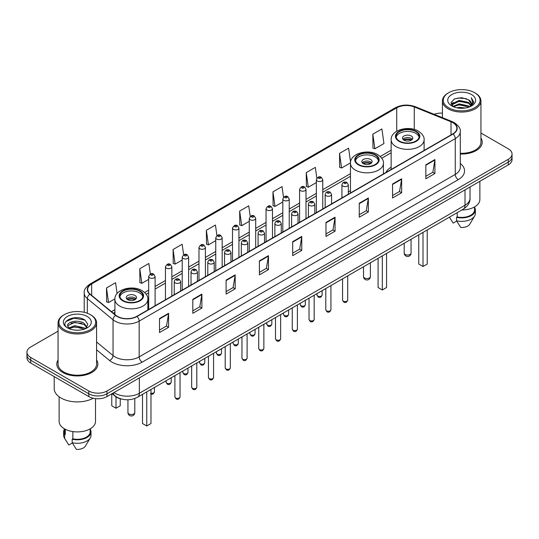 <?xml version="1.0" encoding="UTF-8"?>
<svg xmlns="http://www.w3.org/2000/svg" width="539" height="539" viewBox="0 0 539 539"><rect width="100%" height="100%" fill="white"/><g stroke="black" fill="none" stroke-linecap="round" stroke-linejoin="round"><path stroke-width="0.81" d="M350.471 190.665A22.685 13.098 0 0 0 348.342 192.18M391.152 167.184A22.685 13.098 0 0 0 385.836 172.554M121.356 399.015A12.842 7.411 180 0 1 115.231 396.3L112.038 393.665M58.057 331.175L30.71 346.968A12.842 7.411 0 0 0 26.95 352.21L26.95 357.802A12.842 7.411 0 0 0 30.71 363.043L88.82 396.589A12.842 7.411 0 0 0 106.978 396.589L508.29 164.894A12.842 7.411 0 0 0 512.05 159.652L512.05 156.856A12.842 7.411 0 0 1 508.29 162.098A12.842 7.411 0 0 0 512.05 156.856L512.05 154.06A12.842 7.411 0 0 0 508.29 148.818L480.943 133.032M26.95 352.21A12.842 7.411 0 0 0 30.71 357.451L88.82 390.997A12.842 7.411 0 0 0 106.978 390.997L106.978 393.793L508.29 162.098L106.978 393.793A12.842 7.411 0 0 1 88.82 393.793A12.842 7.411 0 0 0 106.978 393.793L106.978 396.589M30.71 357.451L30.71 360.247L88.82 393.793L30.71 360.247A12.842 7.411 0 0 1 26.95 355.006A12.842 7.411 0 0 0 30.71 360.247L30.71 363.043M58.057 359.964A20.543 11.858 0 0 0 56.777 364.088A20.543 11.858 0 0 0 62.794 372.476A20.543 11.858 0 0 0 85.182 375.05A20.543 11.858 0 0 0 97.862 364.088A20.543 11.858 0 0 0 96.582 359.964A20.543 11.858 0 0 1 97.862 364.088A20.543 11.858 0 0 1 85.182 375.05A20.543 11.858 0 0 1 62.794 372.476A20.543 11.858 0 0 1 56.777 364.088A20.543 11.858 0 0 1 58.057 359.964M452.841 122.683A13.697 7.91 180 0 1 456.856 128.269A13.697 7.91 180 0 1 452.841 133.861L136.758 316.353A13.697 7.91 180 0 1 115.851 315.295L90.128 294.085A13.697 7.91 180 0 1 87.655 289.551A13.697 7.91 180 0 1 91.664 283.959L396.731 107.827A13.697 7.91 180 0 1 414.275 106.944L451.015 121.794A13.697 7.91 180 0 1 452.841 122.683M453.083 122.542A14.041 8.105 0 0 0 451.21 121.632L414.471 106.783A14.041 8.105 0 0 0 396.495 107.685L91.421 283.817A14.041 8.105 0 0 0 89.851 294.2L115.575 315.409A14.041 8.105 0 0 0 137 316.494L453.083 134.002A14.041 8.105 0 0 0 453.083 122.542M159.517 318.556L159.517 332.536L168.599 327.294L168.599 313.314L159.517 318.556M159.517 330.057L166.511 326.014L168.559 313.779A3.423 1.974 -120 0 0 168.599 313.314M166.45 326.055L168.599 327.294M192.807 299.334L192.807 313.314L201.889 308.072L201.889 294.092L192.807 299.334M192.807 310.835L199.801 306.799L201.849 294.557A3.423 1.974 -120 0 0 201.889 294.092M199.74 306.832L201.889 308.072M226.097 280.112L226.097 294.092L235.179 288.85L235.179 274.87L226.097 280.112M226.097 291.612L233.091 287.577L235.145 275.335A3.423 1.974 -120 0 0 235.179 274.87M233.03 287.61L235.179 288.85M259.394 260.896L259.394 274.87L268.469 269.628L268.469 255.654L259.394 260.896M259.394 272.39L266.387 268.355L268.435 256.119A3.423 1.974 -120 0 0 268.469 255.654M266.32 268.388L268.469 269.628M425.85 164.793L425.85 178.773L434.926 173.531L434.926 159.551L425.85 164.793M425.85 176.287L432.844 172.251L434.892 160.016A3.423 1.974 -120 0 0 434.926 159.551M432.777 172.291L434.926 173.531M392.554 184.015L392.554 197.988L401.636 192.746L401.636 178.773L392.554 184.015M392.554 195.509L399.547 191.473L401.602 179.231A3.423 1.974 -120 0 0 401.636 178.773M399.487 191.507L401.636 192.746M359.264 203.23L359.264 217.21L368.346 211.968L368.346 197.988L359.264 203.23M359.264 214.731L366.257 210.695L368.305 198.453A3.423 1.974 -120 0 0 368.346 197.988M366.197 210.729L368.346 211.968M325.974 222.452L325.974 236.432L335.056 231.191L335.056 217.21L325.974 222.452M325.974 233.953L332.967 229.917L335.015 217.675A3.423 1.974 -120 0 0 335.056 217.21M332.907 229.951L335.056 231.191M292.684 241.674L292.684 255.654L301.759 250.413L301.759 236.432L292.684 241.674M292.684 253.175L299.677 249.133L301.725 236.897A3.423 1.974 -120 0 0 301.759 236.432M299.617 249.173L301.759 250.413M460.279 154.013A20.543 11.858 0 0 0 482.223 142.181A20.543 11.858 0 0 0 480.943 138.051A20.543 11.858 0 0 1 482.223 142.181A20.543 11.858 0 0 1 460.279 154.013M106.978 390.997L508.29 159.301A12.842 7.411 0 0 0 512.05 154.06M442.418 113.143A12.842 7.411 0 0 0 434.104 114.302M183.637 254.806L182.155 244.261L173.08 249.503L173.221 263.396M150.347 274.048L148.865 263.477L139.783 268.725L139.931 282.618M117.091 293.539L115.575 282.699L106.493 287.941L106.641 301.84M283.527 197.274L282.032 186.595L272.95 191.837L273.098 205.736M316.838 178.187L315.322 167.38L306.24 172.621L306.388 186.514M350.566 162.084L348.612 148.158L339.53 153.399L339.678 167.292M372.826 134.177L374.874 148.784L383.95 143.542L381.902 128.936L372.826 134.177L372.968 148.07M216.927 235.597L215.445 225.039L206.37 230.281L206.511 244.174M250.224 216.415L248.735 205.817L239.66 211.059L239.808 224.952M239.66 211.059L241.708 225.666L249.281 221.293M241.708 225.666L239.66 224.898M272.95 191.837L274.998 206.444L282.813 201.936M274.998 206.444L272.95 205.682M306.24 172.621L308.288 187.222L316.346 182.573M308.288 187.222L306.24 186.46M339.53 153.399L341.585 168.006L350.485 162.866M341.585 168.006L339.53 167.238M374.874 148.784L372.826 148.016M206.37 230.281L208.418 244.888L215.748 240.657M208.418 244.888L206.37 244.12M173.08 249.503L175.128 264.11L182.216 260.014M175.128 264.11L173.08 263.342M139.783 268.725L141.838 283.325L148.683 279.377M141.838 283.325L139.783 282.564M106.493 287.941L108.541 302.547L114.908 298.875M108.541 302.547L106.493 301.779M448.67 107.76A18.407 10.625 0 0 0 474.697 107.76A18.407 10.625 0 0 0 474.697 92.728L475.304 93.079A19.263 11.117 0 0 1 480.943 100.941A19.263 11.117 0 0 1 469.051 111.216A19.263 11.117 0 0 1 448.064 108.804A19.263 11.117 0 0 1 442.418 100.941A19.263 11.117 0 0 1 448.064 93.079L448.67 92.728A18.407 10.625 0 0 0 448.67 107.76M460.279 153.271A19.263 11.117 0 0 0 480.943 142.181L480.943 100.941M461.822 209.994A18.191 10.504 0 0 0 479.872 199.491L479.872 181.306M456.816 107.793L459.174 107.369L465.467 108.002M459.578 108.211L462.664 108.285M452.875 106.459L459.174 103.879L468.526 105.907L469.705 106.837M453.474 106.762L459.174 104.748L468.991 107.106M452.1 105.738L452.336 103.751L459.174 100.382L468.526 102.41L471.025 105.193M452.046 105.489L452.336 104.627L459.174 101.258L468.526 103.286L470.796 105.61M469.759 106.816A9.675 5.585 0 0 0 471.356 103.737A9.675 5.585 0 0 0 468.526 99.789L471.349 103.953M471.551 94.547A13.953 8.058 0 0 0 451.81 94.547A13.953 8.058 0 0 0 451.81 105.94A13.953 8.058 0 0 0 471.551 105.94A13.953 8.058 0 0 0 471.551 94.547M468.526 99.789L461.627 97.674L454.485 98.9L451.035 102.565L452.996 106.554M470.702 106.392L473.579 102.713L473.673 101.851L471.275 97.694L472.676 102.343L469.914 106.749M449.405 217.163L453.171 223.106L456.701 221.064M457.213 212.656L457.213 216.927A12.842 7.411 0 0 0 474.522 209.981L474.522 206.936M475.304 93.079L474.697 92.728A18.407 10.625 0 0 0 448.67 92.728M457.213 216.927L456.546 217.311L456.546 220.801L460.737 227.471A8.563 4.945 0 0 0 469.772 224.17L474.63 216.051A13.697 7.91 0 0 0 475.378 213.471L475.378 209.981A13.697 7.91 0 0 0 474.522 207.225M456.546 220.801A13.697 7.91 0 0 0 474.63 216.051M456.546 217.311A13.697 7.91 0 0 0 475.378 209.981M471.275 97.694L473.666 102.012M454.094 99.088L458.574 97.997L466.464 98.718M451.21 104.35L452.592 103.333M455.691 102.046L458.574 101.494L466.174 102.127M455.691 105.536L458.574 104.99L466.174 105.617M451.103 104.02L453.4 102.457M452.706 106.318L453.4 105.954M415.798 131.624A11.555 6.67 0 0 0 403.206 130.182A11.555 6.67 0 0 0 396.071 136.347A11.555 6.67 0 0 0 399.46 141.063A11.555 6.67 0 0 0 412.052 142.512A11.555 6.67 0 0 0 419.187 136.347A11.555 6.67 0 0 0 415.798 131.624M419.086 137.216A11.555 6.67 0 0 0 415.798 133.376A11.555 6.67 0 0 0 403.913 131.772A11.555 6.67 0 0 0 396.172 137.216M418.763 234.856L418.763 264.043L423 266.488L427.238 264.043L427.238 229.964M423 266.488L423 232.41M411.257 135.996A5.134 2.965 0 0 0 405.665 135.35A5.134 2.965 0 0 0 402.492 138.092A5.134 2.965 0 0 0 403.994 140.187A5.134 2.965 0 0 0 409.593 140.834A5.134 2.965 0 0 0 412.766 138.092A5.134 2.965 0 0 0 411.257 135.996M412.308 139.318A5.134 2.965 0 0 0 411.257 138.442A5.134 2.965 0 0 0 402.95 139.318M403.482 139.837A6.845 3.955 180 0 1 411.479 139.716L411.479 140.052M404.041 140.214A5.99 3.456 180 0 1 410.859 140.073L411.479 139.716M410.758 140.443L410.859 140.073M64.303 329.666A18.407 10.625 0 0 0 90.33 329.666A18.407 10.625 0 0 0 90.33 314.641L90.936 314.992A19.263 11.117 0 0 1 96.582 322.854A19.263 11.117 0 0 1 84.69 333.129A19.263 11.117 0 0 1 63.696 330.717A19.263 11.117 0 0 1 58.057 322.854A19.263 11.117 0 0 1 63.696 314.992L64.303 314.641A18.407 10.625 0 0 0 64.303 329.666M58.057 322.854L58.057 364.088A19.263 11.117 0 0 0 63.696 371.957A19.263 11.117 0 0 0 84.69 374.362A19.263 11.117 0 0 0 96.582 364.088L96.582 322.854M54.203 376.606L54.203 388.552A23.11 13.347 0 0 0 60.974 397.991A23.11 13.347 0 0 0 93.2 398.247M59.128 396.785L59.128 421.404A18.191 10.504 0 0 0 64.458 428.828A18.191 10.504 0 0 0 84.279 431.106A18.191 10.504 0 0 0 95.511 421.404L95.511 398.631M74.982 330.097L78.243 330.191M68.581 328.049L74.813 325.671L84.158 327.86L85.29 328.77M69.154 328.649L74.813 326.782L84.367 329.107M67.644 325.704L69.241 328.723M67.665 326.007C66.62 321.695 78.431 319.142 84.158 323.42L86.941 327.261M67.705 326.27L67.975 325.556L74.813 322.342L84.158 324.532L86.718 327.55M85.62 328.628L87.81 324.337L85.041 320.173C75.251 313.132 57.848 322.41 67.901 328.096L68.399 328.399M87.19 316.46A13.953 8.058 0 0 0 67.449 316.46A13.953 8.058 0 0 0 67.449 327.853A13.953 8.058 0 0 0 87.19 327.853A13.953 8.058 0 0 0 87.19 316.46M64.478 428.842L64.478 431.887A12.842 7.411 0 0 0 65.28 434.468L65.28 429.28M64.478 429.138A13.697 7.91 0 0 0 63.622 431.887L63.622 435.384A13.697 7.91 0 0 0 64.37 437.964A13.697 7.91 0 0 0 64.619 438.348L68.81 445.012L72.341 442.977M64.619 438.348L64.619 434.852L65.28 434.468M63.622 431.887A13.697 7.91 0 0 0 64.619 434.852M69.457 329.012L67.685 326.162M72.846 431.584L72.846 438.84A12.842 7.411 0 0 0 90.161 431.887L90.161 428.842M90.936 314.992L90.33 314.641A18.407 10.625 0 0 0 64.303 314.641M72.846 438.84L72.186 439.218L72.186 442.714L76.376 449.378A8.563 4.945 0 0 0 85.411 446.083L90.262 437.964A13.697 7.91 0 0 0 91.017 435.384L91.017 431.887A13.697 7.91 0 0 0 90.161 429.138M72.186 442.714A13.697 7.91 0 0 0 90.262 437.964M72.186 439.218A13.697 7.91 0 0 0 91.017 431.887M65.859 321.567L74.052 318.205L84.852 320.045M70.98 323.205L74.052 322.645L81.766 323.306M70.98 327.645L74.052 327.085L81.766 327.746M375.124 155.111A11.555 6.67 0 0 0 362.531 153.662A11.555 6.67 0 0 0 355.396 159.827A11.555 6.67 0 0 0 358.779 164.543A11.555 6.67 0 0 0 371.378 165.992A11.555 6.67 0 0 0 378.506 159.827A11.555 6.67 0 0 0 375.124 155.111M378.412 160.703A11.555 6.67 0 0 0 375.124 156.856A11.555 6.67 0 0 0 363.239 155.259A11.555 6.67 0 0 0 355.497 160.703M378.088 258.336L378.088 287.523L382.326 289.969L386.564 287.523L386.564 253.445M382.326 289.969L382.326 255.89M370.583 159.477A5.134 2.965 0 0 0 364.984 158.837A5.134 2.965 0 0 0 361.817 161.579A5.134 2.965 0 0 0 363.32 163.674A5.134 2.965 0 0 0 368.919 164.314A5.134 2.965 0 0 0 372.092 161.579A5.134 2.965 0 0 0 370.583 159.477M371.634 162.798A5.134 2.965 0 0 0 370.583 161.922A5.134 2.965 0 0 0 362.275 162.798M362.801 163.324A6.845 3.955 180 0 1 370.798 163.196L370.798 163.539M363.367 163.694A5.99 3.456 180 0 1 370.185 163.553L370.798 163.196M370.084 163.93L370.185 163.553M139.54 291.121A11.555 6.67 0 0 0 126.948 289.679A11.555 6.67 0 0 0 119.813 295.837A11.555 6.67 0 0 0 123.202 300.56A11.555 6.67 0 0 0 135.794 302.002A11.555 6.67 0 0 0 142.929 295.837A11.555 6.67 0 0 0 139.54 291.121M142.828 296.713A11.555 6.67 0 0 0 139.54 292.872A11.555 6.67 0 0 0 127.662 291.269A11.555 6.67 0 0 0 119.914 296.713M142.512 394.353L142.512 423.533L146.743 425.985L150.981 423.533L150.981 389.454M146.743 425.985L146.743 391.9M111.762 393.827L111.762 405.786L116 408.232L120.237 405.786L120.237 398.739M116 408.232L116 396.872M135.006 295.493A5.134 2.965 0 0 0 129.407 294.846A5.134 2.965 0 0 0 126.234 297.589A5.134 2.965 0 0 0 127.743 299.684A5.134 2.965 0 0 0 133.335 300.324A5.134 2.965 0 0 0 136.508 297.589A5.134 2.965 0 0 0 135.006 295.493M136.05 298.808A5.134 2.965 0 0 0 135.006 297.939A5.134 2.965 0 0 0 126.692 298.808M127.224 299.334A6.845 3.955 180 0 1 135.222 299.212L135.222 299.549M127.783 299.711A5.99 3.456 180 0 1 134.602 299.569L135.222 299.212M134.501 299.94L134.602 299.569M113.998 392.54A17.12 9.884 0 0 0 115.151 393.275A17.12 9.884 0 0 0 139.358 393.275L465.009 205.258A17.12 9.884 0 0 0 470.028 198.271C470.149 202.516 467.886 206.154 463.237 209.179L137.586 397.189A8.563 4.945 60 0 0 139.358 393.275L139.358 377.893M465.009 189.883L465.009 205.258A8.563 4.945 60 0 1 463.237 209.179M113.305 392.938A8.563 5.727 129.5 0 0 114.8 395.72L112.2 393.578M508.29 164.894L508.29 159.301M88.82 396.589L88.82 390.997M460.279 163.492A21.398 12.357 180 0 1 458.291 179.642L142.208 362.134A4.278 2.473 60 0 1 139.177 356.892L455.266 174.4A17.12 9.884 0 0 0 460.279 167.413L460.279 131.624A17.12 9.884 180 0 1 455.266 138.617A4.278 2.473 -120 0 0 453.083 134.002M142.208 362.134A21.398 12.357 180 0 1 111.944 362.134A21.398 12.357 180 0 1 109.545 360.483L96.582 349.798M115.575 315.409A4.278 2.863 129.5 0 0 113.049 319.789L113.049 355.572A17.12 9.884 0 0 0 114.969 356.892A17.12 9.884 0 0 0 139.177 356.892L139.177 321.109A17.12 9.884 180 0 1 113.049 319.789L87.325 298.572A17.12 9.884 180 0 1 84.225 292.906L84.225 312.303M460.279 131.624C460.852 128.956 458.884 125.971 454.377 122.676L452.127 121.585A4.278 2.008 112 0 0 451.21 121.632M452.127 121.585L415.387 106.735C408.299 104.222 401.568 104.586 395.202 107.827A4.278 2.473 60 0 1 396.495 107.685M91.421 283.817A4.278 2.473 -120 0 0 90.128 283.959C85.688 287.152 83.72 290.13 84.225 292.906M89.851 294.2A4.278 2.863 129.5 0 0 87.325 298.572L87.325 313.233M415.387 106.735A4.278 2.008 112 0 0 414.471 106.783M137 316.494A4.278 2.473 60 0 1 139.177 321.109L455.266 138.617L455.266 174.4A4.278 2.473 60 0 0 458.291 179.642M96.582 341.989L113.049 355.572A4.278 2.863 -50.5 0 1 109.545 360.483M91.664 283.959L91.664 295.352M451.015 121.794L451.015 134.918M414.275 106.944L414.275 129.427M424.51 150.219L424.105 150.058M396.731 107.827L396.731 131.226M391.152 150.192L380.244 156.485M350.471 173.679L322.767 189.674M316.346 193.38L306.004 199.349M299.583 203.062L289.234 209.031M282.813 212.737L272.471 218.713M266.05 222.418L255.702 228.395M249.281 232.1L238.932 238.07M232.511 241.782L222.169 247.751M215.748 251.457L205.399 257.433M198.979 261.139L188.637 267.115M182.216 270.821L171.867 276.797M165.446 280.502L155.104 286.472M148.683 290.177L144.661 292.502M114.895 309.689L111.458 311.67M292.684 242.119L301.725 236.897M325.974 222.897L335.015 217.675M359.264 203.675L368.305 198.453M392.554 184.453L401.602 179.231M425.85 165.237L434.892 160.016M259.394 261.334L268.435 256.119M226.097 280.556L235.145 275.335M192.807 299.778L201.849 294.557M159.517 319L168.559 313.779M399.001 141.326A12.202 7.041 0 0 0 416.256 141.326A12.202 7.041 0 0 0 416.256 131.368A12.202 7.041 0 0 0 399.001 131.368A12.202 7.041 0 0 0 399.001 141.326M424.105 150.455L424.105 139.837A16.48 9.513 180 0 1 413.932 148.629A16.48 9.513 180 0 1 395.976 146.568A16.48 9.513 180 0 1 391.152 139.837L391.152 169.482M405.207 254.462A3.423 1.974 180 0 1 404.203 253.067A3.423 3.423 0 0 0 409.344 256.032A3.423 3.423 0 0 0 411.055 253.067A3.423 1.974 180 0 1 410.051 254.462A3.423 1.974 180 0 1 405.207 254.462M358.327 164.806A12.202 7.041 0 0 0 375.575 164.806A12.202 7.041 0 0 0 375.575 154.848A12.202 7.041 0 0 0 358.327 154.848A12.202 7.041 0 0 0 358.327 164.806M383.431 173.935L383.431 163.324A16.48 9.513 180 0 1 373.257 172.109A16.48 9.513 180 0 1 355.302 170.048A16.48 9.513 180 0 1 350.471 163.324L350.471 192.969M364.532 277.949A3.423 1.974 180 0 1 363.529 276.554A3.423 3.423 0 0 0 368.663 279.519A3.423 3.423 0 0 0 370.374 276.554A3.423 1.974 180 0 1 369.377 277.949A3.423 1.974 180 0 1 364.532 277.949M122.744 300.823A12.202 7.041 0 0 0 139.999 300.823A12.202 7.041 0 0 0 139.999 290.858A12.202 7.041 0 0 0 122.744 290.858A12.202 7.041 0 0 0 122.744 300.823M147.848 309.952L147.848 299.334A16.48 9.513 180 0 1 137.681 308.126A16.48 9.513 180 0 1 119.719 306.064A16.48 9.513 180 0 1 114.895 299.334L114.895 314.507M128.949 413.959A3.423 1.974 180 0 1 127.945 412.564A3.423 3.423 0 0 0 133.086 415.529A3.423 3.423 0 0 0 134.797 412.564A3.423 1.974 180 0 1 133.793 413.959A3.423 1.974 180 0 1 128.949 413.959M347.702 300.088C346.853 302.399 345.539 303.073 343.761 302.116L342.561 300.088A2.567 1.482 0 0 0 343.316 301.139A2.567 1.482 0 0 0 346.112 301.456A2.567 1.482 0 0 0 347.702 300.088L347.702 275.88M342.865 186.076A3.207 1.853 180 0 1 341.921 184.762C342.743 182.128 344.421 181.367 346.961 182.472L348.342 184.762A3.207 1.853 180 0 1 346.361 186.474A3.207 1.853 180 0 1 342.865 186.076M345.89 182.58A1.071 0.62 0 0 0 344.374 182.58A1.071 0.62 0 0 0 344.374 183.455A1.071 0.62 0 0 0 345.89 183.455A1.071 0.62 0 0 0 345.89 182.58M330.933 309.77C330.09 312.074 328.777 312.755 326.991 311.798L325.799 309.77A2.567 1.482 0 0 0 326.546 310.814A2.567 1.482 0 0 0 329.349 311.138A2.567 1.482 0 0 0 330.933 309.77L330.933 285.562M326.095 195.751A3.207 1.853 180 0 1 325.152 194.444C325.974 191.81 327.651 191.049 330.191 192.153L331.573 194.444A3.207 1.853 180 0 1 329.592 196.156A3.207 1.853 180 0 1 326.095 195.751M329.12 192.261A1.071 0.62 0 0 0 327.611 192.261A1.071 0.62 0 0 0 327.611 193.13A1.071 0.62 0 0 0 329.12 193.13A1.071 0.62 0 0 0 329.12 192.261M314.17 319.445C313.321 321.756 312.007 322.437 310.228 321.473L309.029 319.445A2.567 1.482 0 0 0 309.784 320.496A2.567 1.482 0 0 0 312.58 320.82A2.567 1.482 0 0 0 314.17 319.445L314.17 295.244M309.325 205.433A3.207 1.853 180 0 1 308.389 204.126C309.211 201.492 310.888 200.724 313.422 201.835L314.81 204.126A3.207 1.853 180 0 1 312.829 205.837A3.207 1.853 180 0 1 309.325 205.433M312.357 201.936A1.071 0.62 0 0 0 310.841 201.936A1.071 0.62 0 0 0 310.841 202.812A1.071 0.62 0 0 0 312.357 202.812A1.071 0.62 0 0 0 312.357 201.936M297.4 329.127C296.551 331.438 295.237 332.112 293.459 331.155L292.266 329.127A2.567 1.482 0 0 0 293.014 330.178A2.567 1.482 0 0 0 295.817 330.495A2.567 1.482 0 0 0 297.4 329.127L297.4 304.926M292.562 215.115A3.207 1.853 180 0 1 291.619 213.801C292.441 211.167 294.119 210.405 296.659 211.51L298.04 213.801A3.207 1.853 180 0 1 296.059 215.512A3.207 1.853 180 0 1 292.562 215.115M295.588 211.618A1.071 0.62 0 0 0 294.072 211.618A1.071 0.62 0 0 0 294.072 212.494A1.071 0.62 0 0 0 295.588 212.494A1.071 0.62 0 0 0 295.588 211.618M280.63 338.809C279.788 341.12 278.474 341.793 276.689 340.837L275.496 338.809A2.567 1.482 0 0 0 276.251 339.86A2.567 1.482 0 0 0 279.047 340.176A2.567 1.482 0 0 0 280.63 338.809L280.63 314.608M275.793 224.797A3.207 1.853 180 0 1 274.856 223.483C275.678 220.849 277.356 220.087 279.889 221.192L281.277 223.483A3.207 1.853 180 0 1 279.296 225.194A3.207 1.853 180 0 1 275.793 224.797M278.825 221.3A1.071 0.62 0 0 0 277.309 221.3A1.071 0.62 0 0 0 277.309 222.176A1.071 0.62 0 0 0 278.825 222.176A1.071 0.62 0 0 0 278.825 221.3M263.867 348.49C263.019 350.801 261.705 351.475 259.926 350.518L258.733 348.49A2.567 1.482 0 0 0 259.481 349.535A2.567 1.482 0 0 0 262.284 349.858A2.567 1.482 0 0 0 263.867 348.49L263.867 324.283M259.03 234.472A3.207 1.853 180 0 1 258.087 233.165C258.909 230.53 260.586 229.769 263.126 230.874L264.508 233.165A3.207 1.853 180 0 1 262.527 234.876A3.207 1.853 180 0 1 259.03 234.472M262.055 230.982A1.071 0.62 0 0 0 260.539 230.982A1.071 0.62 0 0 0 260.539 231.851A1.071 0.62 0 0 0 262.055 231.851A1.071 0.62 0 0 0 262.055 230.982M247.098 358.166C246.256 360.476 244.942 361.157 243.156 360.193L241.964 358.166A2.567 1.482 0 0 0 242.718 359.217A2.567 1.482 0 0 0 245.514 359.54A2.567 1.482 0 0 0 247.098 358.166L247.098 333.964M242.26 244.154A3.207 1.853 180 0 1 241.324 242.846C242.139 240.212 243.823 239.444 246.357 240.556L247.745 242.846A3.207 1.853 180 0 1 245.757 244.558A3.207 1.853 180 0 1 242.26 244.154M245.285 240.657A1.071 0.62 0 0 0 243.776 240.657A1.071 0.62 0 0 0 243.776 241.533A1.071 0.62 0 0 0 245.285 241.533A1.071 0.62 0 0 0 245.285 240.657M230.335 367.847C229.486 370.158 228.172 370.832 226.393 369.875L225.194 367.847A2.567 1.482 0 0 0 225.949 368.898A2.567 1.482 0 0 0 228.745 369.222A2.567 1.482 0 0 0 230.335 367.847L230.335 343.646M225.497 253.835A3.207 1.853 180 0 1 224.554 252.522C225.376 249.887 227.054 249.126 229.594 250.231L230.975 252.522A3.207 1.853 180 0 1 228.994 254.233A3.207 1.853 180 0 1 225.497 253.835M228.523 250.339A1.071 0.62 0 0 0 227.007 250.339A1.071 0.62 0 0 0 227.007 251.214A1.071 0.62 0 0 0 228.523 251.214A1.071 0.62 0 0 0 228.523 250.339M213.565 377.529C212.723 379.84 211.409 380.514 209.624 379.557L208.431 377.529A2.567 1.482 0 0 0 209.179 378.58A2.567 1.482 0 0 0 211.982 378.897A2.567 1.482 0 0 0 213.565 377.529L213.565 353.328M208.728 263.517A3.207 1.853 180 0 1 207.791 262.203C208.606 259.569 210.284 258.808 212.824 259.913L214.205 262.203A3.207 1.853 180 0 1 212.225 263.915A3.207 1.853 180 0 1 208.728 263.517M211.753 260.02A1.071 0.62 0 0 0 210.244 260.02A1.071 0.62 0 0 0 210.244 260.896A1.071 0.62 0 0 0 211.753 260.896A1.071 0.62 0 0 0 211.753 260.02M196.802 387.211C195.953 389.522 194.64 390.196 192.861 389.239L191.662 387.211A2.567 1.482 0 0 0 192.416 388.255A2.567 1.482 0 0 0 195.212 388.579A2.567 1.482 0 0 0 196.802 387.211L196.802 363.003M191.965 273.192A3.207 1.853 180 0 1 191.022 271.885C191.844 269.251 193.521 268.489 196.061 269.594L197.442 271.885A3.207 1.853 180 0 1 195.462 273.596A3.207 1.853 180 0 1 191.965 273.192M194.99 269.702A1.071 0.62 0 0 0 193.474 269.702A1.071 0.62 0 0 0 193.474 270.571A1.071 0.62 0 0 0 194.99 270.571A1.071 0.62 0 0 0 194.99 269.702M180.033 396.886C179.191 399.197 177.877 399.877 176.091 398.921L174.899 396.886A2.567 1.482 0 0 0 175.647 397.937A2.567 1.482 0 0 0 178.449 398.26A2.567 1.482 0 0 0 180.033 396.886L180.033 372.685M175.195 282.874A3.207 1.853 180 0 1 174.252 281.567C175.074 278.933 176.752 278.164 179.292 279.276L180.673 281.567A3.207 1.853 180 0 1 178.692 283.278A3.207 1.853 180 0 1 175.195 282.874M178.22 279.377A1.071 0.62 0 0 0 176.711 279.377A1.071 0.62 0 0 0 176.711 280.253A1.071 0.62 0 0 0 178.22 280.253A1.071 0.62 0 0 0 178.22 279.377M317.74 296.052A2.567 1.482 0 0 0 320.543 296.376A2.567 1.482 0 0 0 322.127 295.001C321.278 297.312 319.964 297.986 318.185 297.029L316.993 295.001A2.567 1.482 0 0 0 317.74 296.052M322.767 208.964L322.767 179.676A3.207 1.853 180 0 1 320.786 181.387A3.207 1.853 180 0 1 317.289 180.989A3.207 1.853 180 0 1 316.346 179.676L316.346 212.669M318.798 178.369A1.071 0.62 0 0 0 320.314 178.369A1.071 0.62 0 0 0 320.314 177.493A1.071 0.62 0 0 0 318.798 177.493A1.071 0.62 0 0 0 318.798 178.369M300.978 305.734A2.567 1.482 0 0 0 303.774 306.051A2.567 1.482 0 0 0 305.357 304.683C304.515 306.994 303.201 307.668 301.416 306.711L300.223 304.683A2.567 1.482 0 0 0 300.978 305.734M306.004 218.645L306.004 189.357A3.207 1.853 180 0 1 304.023 191.069A3.207 1.853 180 0 1 300.519 190.671A3.207 1.853 180 0 1 299.583 189.357L299.583 222.351M302.035 188.05A1.071 0.62 0 0 0 303.545 188.05A1.071 0.62 0 0 0 303.545 187.174A1.071 0.62 0 0 0 302.035 187.174A1.071 0.62 0 0 0 302.035 188.05M284.208 315.409A2.567 1.482 0 0 0 287.004 315.733A2.567 1.482 0 0 0 288.594 314.365C287.745 316.676 286.431 317.35 284.653 316.393L283.453 314.365A2.567 1.482 0 0 0 284.208 315.409M289.234 228.32L289.234 199.039A3.207 1.853 180 0 1 287.253 200.751A3.207 1.853 180 0 1 283.757 200.346A3.207 1.853 180 0 1 282.813 199.039L282.813 232.026M285.266 197.725A1.071 0.62 0 0 0 286.782 197.725A1.071 0.62 0 0 0 286.782 196.856A1.071 0.62 0 0 0 285.266 196.856A1.071 0.62 0 0 0 285.266 197.725M267.445 325.091A2.567 1.482 0 0 0 270.241 325.415A2.567 1.482 0 0 0 271.824 324.04C270.982 326.351 269.668 327.032 267.883 326.075L266.69 324.04A2.567 1.482 0 0 0 267.445 325.091M272.471 238.002L272.471 208.721A3.207 1.853 180 0 1 270.484 210.432A3.207 1.853 180 0 1 266.987 210.028A3.207 1.853 180 0 1 266.05 208.721L266.05 241.708M268.503 207.407A1.071 0.62 0 0 0 270.012 207.407A1.071 0.62 0 0 0 270.012 206.531A1.071 0.62 0 0 0 268.503 206.531A1.071 0.62 0 0 0 268.503 207.407M250.675 334.773A2.567 1.482 0 0 0 253.471 335.096A2.567 1.482 0 0 0 255.062 333.722C254.213 336.033 252.899 336.707 251.12 335.75L249.921 333.722A2.567 1.482 0 0 0 250.675 334.773M255.702 247.684L255.702 218.396A3.207 1.853 180 0 1 253.721 220.114A3.207 1.853 180 0 1 250.224 219.71A3.207 1.853 180 0 1 249.281 218.396L249.281 251.39M251.733 217.089A1.071 0.62 0 0 0 253.249 217.089A1.071 0.62 0 0 0 253.249 216.213A1.071 0.62 0 0 0 251.733 216.213A1.071 0.62 0 0 0 251.733 217.089M233.906 344.455A2.567 1.482 0 0 0 236.709 344.771A2.567 1.482 0 0 0 238.292 343.404C237.45 345.715 236.136 346.388 234.35 345.432L233.158 343.404A2.567 1.482 0 0 0 233.906 344.455M238.932 257.366L238.932 228.078A3.207 1.853 180 0 1 236.951 229.789A3.207 1.853 180 0 1 233.454 229.392A3.207 1.853 180 0 1 232.511 228.078L232.511 261.071M234.97 226.771A1.071 0.62 0 0 0 236.48 226.771A1.071 0.62 0 0 0 236.48 225.895A1.071 0.62 0 0 0 234.97 225.895A1.071 0.62 0 0 0 234.97 226.771M217.143 354.13A2.567 1.482 0 0 0 219.939 354.453A2.567 1.482 0 0 0 221.529 353.085C220.68 355.396 219.366 356.07 217.588 355.113L216.388 353.085A2.567 1.482 0 0 0 217.143 354.13M222.169 267.041L222.169 237.76A3.207 1.853 180 0 1 220.188 239.471A3.207 1.853 180 0 1 216.685 239.067A3.207 1.853 180 0 1 215.748 237.76L215.748 270.746M218.201 236.446A1.071 0.62 0 0 0 219.717 236.446A1.071 0.62 0 0 0 219.717 235.577A1.071 0.62 0 0 0 218.201 235.577A1.071 0.62 0 0 0 218.201 236.446M200.373 363.812A2.567 1.482 0 0 0 203.176 364.135A2.567 1.482 0 0 0 204.759 362.767C203.91 365.071 202.597 365.752 200.818 364.795L199.625 362.767A2.567 1.482 0 0 0 200.373 363.812M205.399 276.723L205.399 247.441A3.207 1.853 180 0 1 203.419 249.153A3.207 1.853 180 0 1 199.922 248.748A3.207 1.853 180 0 1 198.979 247.441L198.979 280.428M201.438 246.128A1.071 0.62 0 0 0 202.947 246.128A1.071 0.62 0 0 0 202.947 245.252A1.071 0.62 0 0 0 201.438 245.252A1.071 0.62 0 0 0 201.438 246.128M183.61 373.493A2.567 1.482 0 0 0 186.406 373.817A2.567 1.482 0 0 0 187.99 372.442C187.148 374.753 185.834 375.427 184.055 374.47L182.856 372.442A2.567 1.482 0 0 0 183.61 373.493M188.637 286.404L188.637 257.116A3.207 1.853 180 0 1 186.656 258.835A3.207 1.853 180 0 1 183.152 258.43A3.207 1.853 180 0 1 182.216 257.116L182.216 290.11M184.668 255.809A1.071 0.62 0 0 0 186.184 255.809A1.071 0.62 0 0 0 186.184 254.934A1.071 0.62 0 0 0 184.668 254.934A1.071 0.62 0 0 0 184.668 255.809M166.841 383.175A2.567 1.482 0 0 0 169.644 383.492A2.567 1.482 0 0 0 171.227 382.124C170.378 384.435 169.064 385.109 167.285 384.152L166.093 382.124A2.567 1.482 0 0 0 166.841 383.175M171.867 296.086L171.867 266.798A3.207 1.853 180 0 1 169.886 268.51A3.207 1.853 180 0 1 166.389 268.112A3.207 1.853 180 0 1 165.446 266.798L165.446 299.792M167.898 265.491A1.071 0.62 0 0 0 169.414 265.491A1.071 0.62 0 0 0 169.414 264.615A1.071 0.62 0 0 0 167.898 264.615A1.071 0.62 0 0 0 167.898 265.491M150.981 393.194A2.567 1.482 0 0 0 154.457 391.806C153.615 394.117 152.301 394.791 150.516 393.834M155.104 305.761L155.104 276.48A3.207 1.853 180 0 1 153.116 278.191A3.207 1.853 180 0 1 149.62 277.787A3.207 1.853 180 0 1 148.683 276.48L148.683 309.467M151.136 275.166A1.071 0.62 0 0 0 152.645 275.166A1.071 0.62 0 0 0 152.645 274.297A1.071 0.62 0 0 0 151.136 274.297A1.071 0.62 0 0 0 151.136 275.166M137.586 397.189C130.701 400.652 123.808 400.652 116.923 397.189L114.8 395.72M470.028 198.271L470.028 186.986M395.202 107.827L90.128 283.959M391.152 152.8L381.76 158.217M350.471 176.28L322.767 192.275M316.346 195.987L306.004 201.957M299.583 205.662L289.234 211.638M282.813 215.344L272.471 221.32M266.05 225.026L255.702 230.995M249.281 234.708L238.932 240.677M232.511 244.383L222.169 250.359M215.748 254.064L205.399 260.041M198.979 263.746L188.637 269.716M182.216 273.428L171.867 279.397M165.446 283.103L155.104 289.079M148.683 292.785L146.177 294.233M114.895 312.29L113.318 313.206M452.005 105.637L452.005 105.058M450.126 218.376L449.398 217.17M442.418 117.664L442.418 100.941M424.105 139.837C424.469 136.94 422.563 134.043 418.392 131.152C408.677 125.142 390.58 129.966 391.152 139.837M411.055 239.309L411.055 253.067M404.203 243.264L404.203 253.067M65.765 440.289L64.37 437.964M383.431 163.324C383.795 160.42 381.888 157.529 377.718 154.639C368.002 148.623 349.905 153.447 350.471 163.324M370.374 262.789L370.374 276.554M363.529 266.744L363.529 276.554M147.848 299.334C148.212 296.437 146.305 293.539 142.134 290.649C132.426 284.639 114.322 289.456 114.895 299.334M134.797 398.489L134.797 412.564M127.945 399.776L127.945 412.564M342.561 300.088L342.561 278.852M341.921 197.901L341.921 184.762M348.342 194.195L348.342 184.762M325.799 309.77L325.799 288.527M325.152 207.582L325.152 194.444M331.573 203.877L331.573 194.444M309.029 319.445L309.029 298.208M308.389 217.264L308.389 204.126M314.81 213.559L314.81 204.126M292.266 329.127L292.266 307.89M291.619 226.946L291.619 213.801M298.04 223.24L298.04 213.801M275.496 338.809L275.496 317.572M274.856 236.621L274.856 223.483M281.277 232.915L281.277 223.483M258.733 348.49L258.733 327.247M258.087 246.303L258.087 233.165M264.508 242.597L264.508 233.165M241.964 358.166L241.964 336.929M241.324 255.985L241.324 242.846M247.745 252.279L247.745 242.846M225.194 367.847L225.194 346.611M224.554 265.666L224.554 252.522M230.975 261.961L230.975 252.522M208.431 377.529L208.431 356.292M207.791 275.348L207.791 262.203M214.205 271.636L214.205 262.203M191.662 387.211L191.662 365.968M191.022 285.023L191.022 271.885M197.442 281.318L197.442 271.885M174.899 396.886L174.899 375.649M174.252 294.705L174.252 281.567M180.673 290.999L180.673 281.567M322.127 295.001L322.127 290.649M322.767 179.676L321.385 177.385C319.519 176.044 317.842 176.805 316.346 179.676M316.993 295.001L316.993 293.614M305.357 304.683L305.357 300.331M306.004 189.357L304.616 187.067C302.756 185.726 301.079 186.487 299.583 189.357M300.223 304.683L300.223 303.295M288.594 314.365L288.594 310.006M289.234 199.039L287.853 196.748C285.987 195.401 284.309 196.169 282.813 199.039M283.453 314.365L283.453 312.977M271.824 324.04L271.824 319.688M272.471 208.721L271.083 206.43C269.224 205.083 267.546 205.844 266.05 208.721M266.69 324.04L266.69 322.652M255.062 333.722L255.062 329.369M255.702 218.396L254.32 216.105C252.454 214.765 250.776 215.526 249.281 218.396M249.921 333.722L249.921 332.334M238.292 343.404L238.292 339.051M238.932 228.078L237.551 225.787C235.691 224.446 234.007 225.208 232.511 228.078M233.158 343.404L233.158 342.016M221.529 353.085L221.529 348.726M222.169 237.76L220.781 235.469C218.922 234.121 217.244 234.889 215.748 237.76M216.388 353.085L216.388 351.697M204.759 362.767L204.759 358.408M205.399 247.441L204.018 245.151C202.159 243.803 200.474 244.571 198.979 247.441M199.625 362.767L199.625 361.373M187.99 372.442L187.99 368.09M188.637 257.116L187.249 254.832C185.389 253.485 183.711 254.246 182.216 257.116M182.856 372.442L182.856 371.054M171.227 382.124L171.227 377.772M171.867 266.798L170.486 264.508C168.619 263.167 166.942 263.928 165.446 266.798M166.093 382.124L166.093 380.736M154.457 391.806L154.457 387.453M155.104 276.48L153.716 274.189C151.857 272.842 150.179 273.61 148.683 276.48"/></g></svg>
